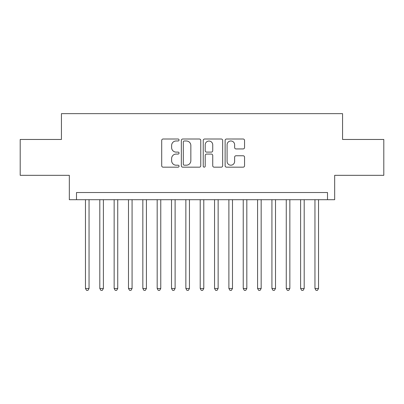 <?xml version="1.0" encoding="UTF-8"?>
<svg xmlns="http://www.w3.org/2000/svg" width="404" height="404" viewBox="0 0 404 404"><rect width="100%" height="100%" fill="white"/><g stroke="black" fill="none" stroke-linecap="round" stroke-linejoin="round"><path stroke-width="0.61" d="M179.053 139.996A0.985 0.985 0 0 0 178.068 139.011L163.105 139.011A1.409 1.409 0 0 0 161.701 140.42L161.701 165.761A1.409 1.409 0 0 0 163.105 167.17L178.068 167.17A0.985 0.985 0 0 0 179.053 166.185A0.985 0.985 0 0 0 178.068 165.196L176.129 165.196A4.505 4.505 0 0 1 171.624 160.691L171.624 158.58A4.505 4.505 0 0 1 176.129 154.076L178.068 154.076A0.985 0.985 0 0 0 179.053 153.091A0.985 0.985 0 0 0 178.068 152.106L176.129 152.106A4.505 4.505 0 0 1 171.624 147.601L171.624 145.485A4.505 4.505 0 0 1 176.129 140.981L178.068 140.981A0.985 0.985 0 0 0 179.053 139.996M243.147 148.935A1.409 1.409 0 0 0 244.551 147.531L244.551 140.42A1.409 1.409 0 0 0 243.147 139.011L226.533 139.011A1.409 1.409 0 0 0 225.124 140.42L225.124 165.761A1.409 1.409 0 0 0 226.533 167.17L243.147 167.17A1.409 1.409 0 0 0 244.551 165.761L244.551 157.171A1.409 1.409 0 0 0 243.147 155.762L236.037 155.762A1.409 1.409 0 0 0 234.628 157.171L234.628 161.433A3.767 3.767 0 0 1 230.861 165.196A3.767 3.767 0 0 1 227.093 161.433L227.093 144.748A3.767 3.767 0 0 1 230.861 140.981A3.767 3.767 0 0 1 234.628 144.748L234.628 147.531A1.409 1.409 0 0 0 236.037 148.935L243.147 148.935M327.503 199.707L334.674 199.707L334.674 175.321L383.8 175.321L383.8 139.466L342.562 139.466L342.562 113.645L61.438 113.645L61.438 139.466L20.2 139.466L20.2 175.321L69.326 175.321L69.326 199.707L327.503 199.707L327.503 192.531L76.497 192.531L76.497 199.707M200.768 140.42A1.409 1.409 0 0 0 199.359 139.011L182.749 139.011A1.409 1.409 0 0 0 181.34 140.42L181.34 165.761A1.409 1.409 0 0 0 182.749 167.17L199.359 167.17A1.409 1.409 0 0 0 200.768 165.761L200.768 140.42M204.641 139.011L221.251 139.011A1.409 1.409 0 0 1 222.66 140.42L222.66 165.761A1.409 1.409 0 0 1 221.251 167.17L214.145 167.17A1.409 1.409 0 0 1 212.736 165.761L212.736 155.484A1.409 1.409 0 0 0 211.327 154.076L206.611 154.076A1.409 1.409 0 0 0 205.202 155.484L205.202 166.185A0.985 0.985 0 0 1 204.217 167.17A0.985 0.985 0 0 1 203.232 166.185L203.232 140.42A1.409 1.409 0 0 1 204.641 139.011M184.295 140.981A0.985 0.985 0 0 0 183.31 141.966L183.31 164.211A0.985 0.985 0 0 0 184.295 165.196L186.335 165.196A4.505 4.505 0 0 0 190.845 160.691L190.845 145.485A4.505 4.505 0 0 0 186.335 140.981L184.295 140.981M212.736 144.819A3.767 3.767 0 0 0 208.969 141.052A3.767 3.767 0 0 0 205.202 144.819L205.202 150.697A1.409 1.409 0 0 0 206.611 152.106L211.327 152.106A1.409 1.409 0 0 0 212.736 150.697L212.736 144.819M85.461 199.707L85.461 288.491L89.047 288.491L89.047 199.707M89.047 288.491L87.971 290.355L86.537 290.355L85.461 288.491M99.803 199.707L99.803 288.491L103.389 288.491L103.389 199.707M103.389 288.491L102.313 290.355L100.879 290.355L99.803 288.491M114.15 199.707L114.15 288.491L117.736 288.491L117.736 199.707M117.736 288.491L116.66 290.355L115.226 290.355L114.15 288.491M128.492 199.707L128.492 288.491L132.078 288.491L132.078 199.707M132.078 288.491L131.002 290.355L129.568 290.355L128.492 288.491M142.834 199.707L142.834 288.491L146.42 288.491L146.42 199.707M146.42 288.491L145.344 290.355L143.91 290.355L142.834 288.491M157.176 199.707L157.176 288.491L160.762 288.491L160.762 199.707M160.762 288.491L159.686 290.355L158.252 290.355L157.176 288.491M171.518 199.707L171.518 288.491L175.109 288.491L175.109 199.707M175.109 288.491L174.033 290.355L172.599 290.355L171.518 288.491M185.865 199.707L185.865 288.491L189.451 288.491L189.451 199.707M189.451 288.491L188.375 290.355L186.941 290.355L185.865 288.491M200.207 199.707L200.207 288.491L203.793 288.491L203.793 199.707M203.793 288.491L202.717 290.355L201.283 290.355L200.207 288.491M214.549 199.707L214.549 288.491L218.135 288.491L218.135 199.707M218.135 288.491L217.059 290.355L215.625 290.355L214.549 288.491M228.891 199.707L228.891 288.491L232.482 288.491L232.482 199.707M232.482 288.491L231.401 290.355L229.967 290.355L228.891 288.491M243.238 199.707L243.238 288.491L246.824 288.491L246.824 199.707M246.824 288.491L245.748 290.355L244.314 290.355L243.238 288.491M257.58 199.707L257.58 288.491L261.166 288.491L261.166 199.707M261.166 288.491L260.09 290.355L258.656 290.355L257.58 288.491M271.922 199.707L271.922 288.491L275.508 288.491L275.508 199.707M275.508 288.491L274.432 290.355L272.998 290.355L271.922 288.491M286.264 199.707L286.264 288.491L289.85 288.491L289.85 199.707M289.85 288.491L288.774 290.355L287.34 290.355L286.264 288.491M300.611 199.707L300.611 288.491L304.197 288.491L304.197 199.707M304.197 288.491L303.121 290.355L301.687 290.355L300.611 288.491M314.953 199.707L314.953 288.491L318.539 288.491L318.539 199.707M318.539 288.491L317.463 290.355L316.029 290.355L314.953 288.491"/></g></svg>
